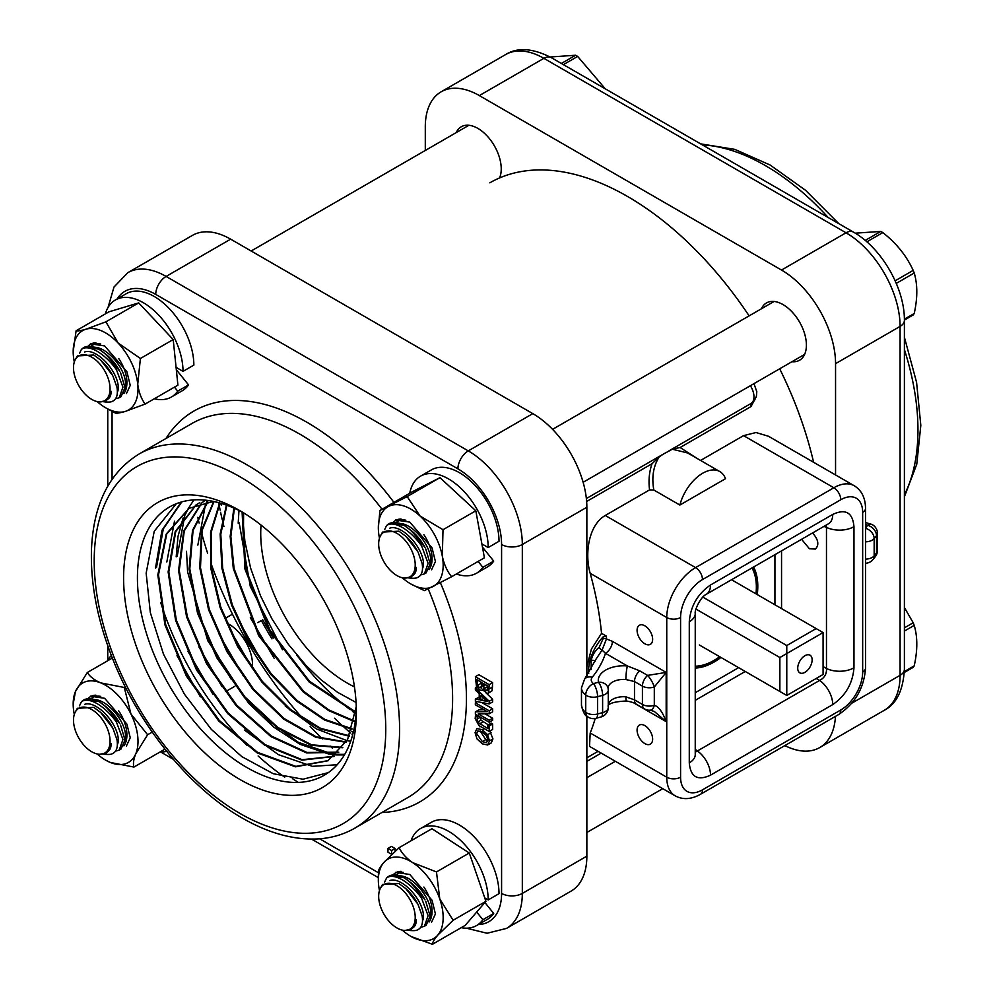 <?xml version="1.0" encoding="UTF-8"?>
<svg xmlns="http://www.w3.org/2000/svg" width="994" height="994" viewBox="0 0 994 994"><rect width="100%" height="100%" fill="white"/><g stroke="black" fill="none" stroke-linecap="round" stroke-linejoin="round"><path stroke-width="1.49" d="M813.601 462.285A275.437 159.028 -120 0 0 779.694 368.786M749.128 315.868A275.437 159.028 -120 0 0 489.831 182.821M332.555 748.258A275.437 159.028 60 0 1 330.058 745.997M322.528 738.927A275.437 159.028 60 0 1 310.14 726.403M302.897 718.563A275.437 159.028 60 0 1 210.902 563.014M207.584 553.149A275.437 159.028 60 0 1 201.62 532.946M199.123 523.043A275.437 159.028 60 0 1 197.794 517.315M595.741 659.569L602.091 650.064L606.452 638.931L606.452 636.185L601.544 633.352A275.437 159.028 -120 0 0 590.188 573.302C584.385 553.186 588.883 524.782 605.259 515.476L649.567 489.893L653.816 490.005L679.859 505.051L725.496 478.698A34.231 19.756 -60 0 0 719.793 471.554L687.662 452.991M644.857 743.599A10.996 6.349 60 0 1 637.676 733.895A10.996 6.349 60 0 1 639.353 725.086A10.996 6.349 60 0 1 650.362 731.435A10.996 6.349 60 0 1 650.362 744.133A10.996 6.349 60 0 1 644.857 743.599M644.857 643.789A10.996 6.349 60 0 1 637.676 634.097A10.996 6.349 60 0 1 639.353 625.276A10.996 6.349 60 0 1 650.362 631.637A10.996 6.349 60 0 1 650.362 644.336A10.996 6.349 60 0 1 644.857 643.789M700.571 460.446L743.562 435.633L756.036 432.527L768.561 436.291L854.231 485.743A40.742 23.521 120 0 0 833.854 487.768A9.778 5.641 60 0 1 840.775 499.746A30.963 17.88 -60 0 1 862.668 512.382L862.668 672.068A30.963 17.88 -60 0 1 840.775 709.989L702.485 789.832A30.963 17.88 -60 0 1 680.579 777.196L680.579 617.51A30.963 17.88 -60 0 1 702.485 579.577L840.775 499.746M695.241 668.043A61.926 35.759 120 0 0 714.003 662.091A61.926 35.759 120 0 0 720.936 657.444M757.242 594.574A61.926 35.759 120 0 0 753.576 567.015M608.005 706.013C608.887 703.23 615.062 701.553 626.518 700.994A9.778 1.218 -84.9 0 1 625.897 696.831A15.482 8.934 0 0 0 608.266 704.212M634.023 703.069L666.179 721.632C662.563 711.94 658.6 706.498 654.3 705.305A9.778 5.305 84.1 0 1 650.349 710.163L654.363 711.505L666.179 721.632L666.179 672.404L647.603 675.398A9.778 2.56 60 0 1 654.3 686.991L666.179 672.404L612.391 641.341L606.452 638.931A2.448 1.416 -0 0 0 602.998 638.931L599.245 647.206C594.872 650.908 592.175 655.419 591.144 660.724L591.144 669.596M608.055 688.233A15.482 8.934 180 0 1 625.897 679.536L634.483 681.536L642.422 686.121A9.778 5.641 0 0 0 654.3 686.991L654.3 705.305A9.778 5.641 180 0 1 642.422 704.435L634.483 699.851L625.897 696.831M608.266 707.517A9.778 5.641 180 0 1 602.612 712.636A9.778 3.38 74.9 0 1 601.022 716.96A9.778 9.778 0 0 0 608.266 707.517L608.266 690.221A9.778 5.641 180 0 1 602.612 695.34L602.612 712.636L597.593 713.99A9.778 3.38 74.9 0 1 596.002 718.314L601.022 716.96M608.179 689.501A9.778 5.641 180 0 1 608.266 690.221A9.778 9.778 0 0 0 608.03 688.109L608.055 688.37M625.897 679.536A9.778 1.218 -84.9 0 1 627.376 665.968A25.26 14.587 0 0 0 598.487 682.244A9.778 7.915 -12.5 0 1 608.03 688.109M587.616 716.711C585.081 716.015 583.031 712.151 581.465 705.131A20.377 11.766 180 0 0 585.727 712.325A9.778 5.641 180 0 0 597.593 713.99L597.593 696.695A9.778 3.38 74.9 0 0 593.455 683.586L598.487 682.244A9.778 3.38 74.9 0 1 602.612 695.34L597.593 696.695A9.778 5.641 180 0 1 585.727 695.03L585.727 712.325A9.778 6.312 126.7 0 0 587.616 716.711A9.778 9.778 0 0 0 596.002 718.314M626.518 700.994C635.477 702.733 633.638 703.218 636.508 704.336A9.778 5.641 120 0 1 634.483 699.851L634.483 681.536A9.778 5.641 -60 0 1 639.676 670.813L627.376 665.968L605.47 653.319A9.778 5.641 120 0 0 612.391 641.341M865.525 541.817A9.778 5.641 0 0 0 874.161 538.562A9.778 7.231 -141.1 0 0 865.525 528.249M865.525 559.113A9.778 5.641 0 0 0 874.161 555.857L874.161 538.562L876.509 535.667A9.778 7.231 -141.1 0 0 867.65 525.292L865.525 527.913M865.525 563.25A9.778 9.778 0 0 0 872.906 559.622L872.906 559.622A9.778 7.231 -141.1 0 0 874.161 555.857L876.509 552.962A9.778 7.231 -141.1 0 1 875.254 556.715A9.778 9.778 0 0 0 877.429 550.577A9.778 5.641 180 0 1 876.509 552.962L876.509 535.667A9.778 5.641 180 0 0 877.429 533.269A9.778 9.778 0 0 0 871.639 524.347A9.778 4.883 114.1 0 0 867.65 525.292A10.599 6.113 180 0 0 865.525 524.559M595.754 659.531L584.609 679.113A9.778 7.244 38.9 0 1 592.225 677.274A10.599 6.113 180 0 0 593.455 683.586A9.778 6.312 126.7 0 0 585.727 695.03A20.377 11.766 0 0 1 581.465 687.836L581.465 705.131M592.225 677.274A172.757 99.735 0 0 0 605.47 653.319L602.091 650.064A2.448 0.932 46.9 0 1 599.245 647.206M606.452 636.185L602.998 636.98L602.998 638.931M590.188 573.302L666.75 617.51L666.75 777.196A40.742 23.521 120 0 0 675.187 795.846L589.529 746.382L590.188 732.988A275.437 159.028 -120 0 0 595.22 718.488M588.709 673.547A34.231 19.756 -60 0 1 602.998 636.98M812.57 532.958C818.41 539.618 819.367 544.973 815.415 549.036L809.439 548.775L801.574 539.295M706.125 594.412A20.377 11.766 -120 0 0 706.262 594.337A20.377 11.766 -120 0 0 706.299 594.313A20.377 11.766 -120 0 0 710.524 584.981C697.626 593.89 690.544 606.154 689.277 621.772A20.377 11.766 0 0 0 695.241 613.447A20.377 11.766 0 0 0 695.241 613.397A20.377 11.766 0 0 0 695.241 613.248M689.277 621.772L689.277 762.895A20.377 11.766 -0 0 0 695.241 754.57A20.377 11.766 -0 0 0 695.241 754.521L695.228 755.08M689.277 762.895C690.544 777.035 697.626 781.122 710.524 775.158A20.377 11.766 -120 0 0 697.366 750.992L695.241 752.147M710.524 775.158L832.736 704.597A20.377 11.766 -120 0 0 819.578 680.43L697.366 750.992L695.241 749.29M832.736 704.597C845.621 695.688 852.703 683.425 853.97 667.806A20.377 11.766 180 0 1 826.474 668.502C826.797 673.994 824.498 677.97 819.578 680.43L816.186 678.48M853.97 667.806L853.97 526.683A20.377 11.766 180 0 1 826.474 527.379L826.474 668.502L823.082 666.539M826.412 524.956L826.474 527.379L823.939 526.385M853.97 526.683C852.703 512.544 845.621 508.456 832.736 514.42A20.377 11.766 60 0 1 828.511 523.751A20.377 11.766 60 0 1 828.462 523.776L828.909 523.503M679.859 505.051A34.231 19.756 -60 0 1 719.793 471.554M587.28 675.609L586.858 672.565M586.858 666.837L591.405 649.057L601.544 633.352M680.095 447.499L672.354 449.226L663.582 453.96L659.27 456.768L652.039 463.726C649.194 471.939 648.374 480.661 649.567 489.893M696.906 458.333L680.12 447.511L750.992 406.583L756.223 396.879M672.354 449.226L687.612 452.966M753.974 383.634L756.794 391.686L756.397 396.32L754.57 400.209L751.203 403.378A3.255 1.876 -120 0 0 750.992 406.583M653.816 490.005C651.542 477.12 653.356 466.037 659.27 456.768M904.354 671.571L914.207 665.881C917.661 650.399 917.661 636.893 914.207 625.388L904.391 631.066M904.316 672.453L913.188 667.334A52.11 30.093 -120 0 0 914.207 665.881M904.391 627.835L913.188 622.753L904.391 607.483M914.207 625.388A52.11 30.093 -120 0 0 913.188 622.753M395.55 872.372L409.789 874.484L432.042 900.253L435.422 913.958L431.582 922.146M400.296 875.863A26.416 12.537 52.4 0 1 408.658 878.634A26.416 12.537 52.4 0 1 430.129 915.673M412.075 883.616L413.467 884.884A26.416 12.537 52.4 0 1 424.997 899.856L412.075 883.629L404.148 877.752L390.108 875.515L388.803 876.273A30.553 17.643 60 0 1 404.073 877.789A30.553 17.643 60 0 1 421.618 898.29L428.116 915.722L424.376 926.296L420.735 927.29M424.376 926.296L426.128 925.29L430.153 916.207L425.743 901.322M384.653 882.001L386.542 878.037A30.553 17.643 60 0 1 388.803 876.273M386.542 878.037C389.921 875.316 395.165 875.9 402.272 879.789C409.453 884.138 415.89 890.313 421.618 898.29M389.834 880.547A26.416 12.537 52.4 0 1 401.452 882.796A26.416 12.537 52.4 0 1 422.562 920.792M406.037 888.835A26.416 12.537 52.4 0 1 406.273 889.046A26.416 12.537 52.4 0 1 417.791 904.018L405.863 888.673L398.917 883.542L382.516 884.474L380.478 888.176A25.856 14.922 60 0 1 401.017 888.624A25.856 14.922 60 0 1 415.219 917.412A25.856 14.922 60 0 1 404.881 930.446A25.856 14.922 60 0 1 378.664 896.302A25.856 14.922 60 0 1 380.478 888.176M404.881 930.446L410.771 929.34L412.448 928.123L415.355 923.55L416.25 919.86L410.845 930.57L413.467 930.632A30.553 17.643 60 0 0 416.2 930.384C421.419 928.856 423.407 924.047 422.152 915.946L418.126 904.652M410.845 930.57L408.559 930.26M416.25 919.86A26.416 12.537 52.4 0 1 413.442 927.402L411.839 928.632M904.378 319.186L914.207 313.508C917.661 298.026 917.661 284.52 914.207 273.015L896.277 283.377M895.147 280.805L913.188 270.38C906.516 255.806 896.389 243.207 882.821 232.608L866.855 241.828M882.821 232.608A52.11 30.093 -120 0 0 881.802 232A52.11 30.093 -120 0 0 880.771 231.428L855.262 233.18M865.202 240.411L880.771 231.428M904.391 320.043L913.188 314.961A52.11 30.093 -120 0 0 914.207 313.508M914.207 273.015A52.11 30.093 -120 0 0 913.188 270.38M395.55 519.999L409.789 522.111L432.042 547.88L435.422 561.585L431.582 569.773M400.296 523.49A26.416 12.537 52.4 0 1 408.658 526.261A26.416 12.537 52.4 0 1 430.129 563.3M412.075 531.256L413.467 532.511A26.416 12.537 52.4 0 1 424.997 547.483L412.075 531.256L404.148 525.379L390.108 523.142L388.803 523.9A30.553 17.643 60 0 1 404.073 525.416A30.553 17.643 60 0 1 421.618 545.917L428.116 563.349L424.376 573.923L420.735 574.917M424.376 573.923L426.128 572.917L430.153 563.834L425.743 548.949M384.653 529.628L386.542 525.664A30.553 17.643 60 0 1 388.803 523.9M386.542 525.664C389.921 522.943 395.165 523.527 402.272 527.416C409.453 531.765 415.89 537.94 421.618 545.917M389.834 528.174A26.416 12.537 52.4 0 1 401.452 530.423A26.416 12.537 52.4 0 1 422.562 568.419M406.037 536.462A26.416 12.537 52.4 0 1 406.273 536.673A26.416 12.537 52.4 0 1 417.791 551.645L405.863 536.3L398.917 531.169L382.516 532.101L380.478 535.803A25.856 14.922 60 0 1 401.017 536.251A25.856 14.922 60 0 1 415.219 565.039A25.856 14.922 60 0 1 404.881 578.073A25.856 14.922 60 0 1 378.664 543.929A25.856 14.922 60 0 1 380.478 535.803M404.881 578.073L410.771 576.967L412.448 575.75L415.355 571.177L416.25 567.487L410.845 578.197L413.467 578.259A30.553 17.643 60 0 0 416.2 578.011C421.419 576.483 423.407 571.674 422.152 563.573L418.126 552.279M410.845 578.197L408.559 577.899M416.25 567.487A26.416 12.537 52.4 0 1 413.442 575.029L411.839 576.259M605.296 88.839L577.663 56.422L563.412 64.647M577.663 56.422A52.11 30.093 -120 0 0 576.632 55.813A52.11 30.093 -120 0 0 575.613 55.242L550.129 56.993M561.361 63.467L575.613 55.242M90.392 343.812L104.631 345.924L126.884 371.706L130.251 385.399L126.424 393.587M95.126 347.304A26.416 12.537 52.4 0 1 103.5 350.087A26.416 12.537 52.4 0 1 124.971 387.126M106.917 355.069L108.309 356.324A26.416 12.537 52.4 0 1 119.839 371.296L106.917 355.069L98.978 349.192L84.937 346.956L83.633 347.714A30.553 17.643 60 0 1 98.915 349.229A30.553 17.643 60 0 1 116.46 369.731L122.945 387.163L119.218 397.749L115.577 398.731M119.218 397.749L120.97 396.73L124.983 387.648L120.585 372.762M79.495 353.454L81.371 349.478A30.553 17.643 60 0 1 83.633 347.714M81.371 349.478C84.763 346.757 90.007 347.341 97.114 351.242C104.283 355.591 110.732 361.754 116.46 369.731M84.676 351.988A26.416 12.537 52.4 0 1 96.294 354.237A26.416 12.537 52.4 0 1 117.391 392.232M100.879 360.288A26.416 12.537 52.4 0 1 101.102 360.487A26.416 12.537 52.4 0 1 112.633 375.459L100.692 360.114L93.759 354.982L77.358 355.927L75.32 359.617A25.856 14.922 60 0 1 95.859 360.077A25.856 14.922 60 0 1 110.061 388.853A25.856 14.922 60 0 1 99.723 401.899A25.856 14.922 60 0 1 73.494 367.743A25.856 14.922 60 0 1 75.32 359.617M99.723 401.899L105.6 400.781L107.277 399.563L110.197 395.003L111.092 391.301L105.687 402.011L108.309 402.073A30.553 17.643 60 0 0 111.042 401.837C116.248 400.309 118.236 395.488 116.994 387.399L112.956 376.105M105.687 402.011L103.401 401.713M111.092 391.301A26.416 12.537 52.4 0 1 108.284 398.842L106.681 400.073M90.392 696.185L104.631 698.297L126.884 724.079L130.251 737.772L126.424 745.96M95.126 699.677A26.416 12.537 52.4 0 1 103.5 702.46A26.416 12.537 52.4 0 1 124.971 739.499M106.917 707.442L108.309 708.697A26.416 12.537 52.4 0 1 119.839 723.669L106.917 707.442L98.978 701.565L84.937 699.329L83.633 700.087A30.553 17.643 60 0 1 98.915 701.602A30.553 17.643 60 0 1 116.46 722.104L122.945 739.536L119.218 750.11L115.577 751.104M119.218 750.122L120.97 749.103L124.983 740.021L120.585 725.135M79.495 705.815L81.371 701.851A30.553 17.643 60 0 1 83.633 700.087M81.371 701.851C84.763 699.13 90.007 699.714 97.114 703.615C104.283 707.964 110.732 714.127 116.46 722.104M84.676 704.361A26.416 12.537 52.4 0 1 96.294 706.61A26.416 12.537 52.4 0 1 117.391 744.605M100.879 712.661A26.416 12.537 52.4 0 1 101.102 712.86A26.416 12.537 52.4 0 1 112.633 727.832L100.692 712.487L93.759 707.355L77.358 708.3L75.32 711.99A25.856 14.922 60 0 1 95.859 712.449A25.856 14.922 60 0 1 110.061 741.226A25.856 14.922 60 0 1 99.723 754.272A25.856 14.922 60 0 1 73.494 720.116A25.856 14.922 60 0 1 75.32 711.99M99.723 754.272L105.6 753.154L107.277 751.936L110.197 747.376L111.092 743.674L105.687 754.384L108.309 754.446A30.553 17.643 60 0 0 111.042 754.21C116.248 752.669 118.236 747.861 116.994 739.772L112.956 728.465M105.687 754.384L103.401 754.086M111.092 743.674A26.416 12.537 52.4 0 1 108.284 751.216L106.681 752.446M456.333 574.01A56.024 32.342 -120 0 0 476.586 573.19A56.024 32.342 -120 0 0 482.873 567.35L478.126 561.436M488.191 547.545A56.024 32.342 -120 0 0 463.726 491.16A56.024 32.342 -120 0 0 420.561 476.151L431.396 469.901A56.024 32.342 -120 0 1 474.56 484.91A56.024 32.342 -120 0 1 499.013 541.295L488.191 547.545L481.879 543.904M420.561 476.151A56.024 32.342 -120 0 0 409.727 493.285M482.463 547.098L493.707 561.101L482.873 567.35M476.586 573.19L487.42 566.94A56.024 32.342 -120 0 0 493.707 561.101M461.191 927.688A56.024 32.342 -120 0 0 476.586 925.563A56.024 32.342 -120 0 0 482.873 919.723L476.698 912.032M488.191 899.918A56.024 32.342 -120 0 0 463.726 843.533A56.024 32.342 -120 0 0 420.561 828.524L431.396 822.274A56.024 32.342 -120 0 1 474.56 837.283A56.024 32.342 -120 0 1 499.013 893.668L488.191 899.918L484.761 897.942M420.561 828.524A56.024 32.342 -120 0 0 411.019 840.8M484.898 902.502L493.707 913.474L482.873 919.723M476.586 925.563L487.42 919.313A56.024 32.342 -120 0 0 493.707 913.474M111.353 655.481A56.024 32.342 -120 0 0 107.464 660.886M160.046 751.986A56.024 32.342 -120 0 0 166.681 751.315M154.319 398.768A56.024 32.342 -120 0 0 171.415 397.004A56.024 32.342 -120 0 0 177.715 391.164L174.472 387.126M183.02 371.358A56.024 32.342 -120 0 0 158.568 314.986A56.024 32.342 -120 0 0 115.403 299.977L126.226 293.715A56.024 32.342 -120 0 1 169.402 308.724A56.024 32.342 -120 0 1 193.855 365.109L183.02 371.358L176.087 367.358M115.403 299.977A56.024 32.342 -120 0 0 105.327 313.905M176.323 369.706L188.549 384.914L177.715 391.164M171.415 397.004L182.25 390.754A56.024 32.342 -120 0 0 188.549 384.914M402.309 577.762A45.836 26.465 -120 0 0 410.758 583.938L424.363 590.635L451.611 576.744L484.413 557.796L475.815 510.779L439.969 477.654L412.721 491.545L379.932 510.481L378.341 527.789A45.836 26.465 -120 0 0 379.211 536.897A45.836 26.465 -120 0 0 379.472 538.201M451.611 576.744C447.126 571.19 444.02 564.319 442.305 556.118L443.013 529.715L420.077 516.048L407.18 496.59L439.969 477.654M443.013 529.715L475.815 510.779M407.18 496.59L379.932 510.481M410.758 583.938A45.836 26.465 -120 0 0 418.201 587.23A45.836 26.465 -120 0 0 432.974 586.584A45.836 26.465 -120 0 0 442.305 556.118A45.836 26.465 -120 0 0 420.077 516.048A45.836 26.465 -120 0 0 388.542 506.431A45.836 26.465 -120 0 0 378.341 527.789M423.879 534.685A30.143 17.395 60 0 1 432.067 558.814A30.143 17.395 60 0 1 429.06 569.674M393.425 522.185A30.143 17.395 60 0 1 401.079 518.992M430.029 566.269A28.279 16.326 -120 0 0 432.055 558.032M405.912 520.222A28.279 16.326 -120 0 0 396.42 522.347M411.069 936.485L432.415 944.3L465.217 925.364L485.929 901.322L469.28 853.001L431.93 828.735L399.128 847.671L383.759 862.581C380.317 866.693 378.528 869.738 378.416 871.713L378.341 880.162A45.836 26.465 -120 0 0 379.472 890.574M432.415 944.3C432.502 942.362 434.291 939.318 437.758 935.168L453.127 920.258L485.929 901.322M453.127 920.258L439.783 898.986L436.478 871.937L469.28 853.001M436.478 871.937L412.783 862.693C406.422 858.319 401.862 853.312 399.128 847.671M402.309 930.135A45.836 26.465 -120 0 0 408.733 935.056A45.836 26.465 -120 0 0 410.758 936.298A45.836 26.465 -120 0 0 437.758 935.168A45.836 26.465 -120 0 0 439.783 898.986A45.836 26.465 -120 0 0 412.783 862.693A45.836 26.465 -120 0 0 396.345 857.039A45.836 26.465 -120 0 0 383.759 862.581A45.836 26.465 -120 0 0 378.341 880.162M393.425 874.546A30.143 17.395 60 0 1 401.079 871.365M423.879 887.058A30.143 17.395 60 0 1 432.067 911.187A30.143 17.395 60 0 1 429.06 922.047M403.179 872.31A28.279 16.326 -120 0 0 396.42 874.72M430.029 918.642A28.279 16.326 -120 0 0 432.055 910.405M97.139 753.949A45.836 26.465 -120 0 0 105.6 760.124L110.409 762.485L133.929 767.07C132.935 763.814 133.544 759.404 135.756 753.8L147.621 734.752L130.947 714.015L124.3 687.488L100.779 682.903C94.48 680.169 89.982 676.715 87.298 672.528L75.432 691.588L73.183 703.976A45.836 26.465 -120 0 0 74.301 714.388M87.298 672.528L112.359 658.053M133.929 767.07L164.954 749.153M147.621 734.752L152.244 732.081M124.3 687.488L125.306 686.904M105.6 760.124A45.836 26.465 -120 0 0 110.409 762.485A45.836 26.465 -120 0 0 135.756 753.8A45.836 26.465 -120 0 0 130.947 714.015A45.836 26.465 -120 0 0 117.454 694.707A45.836 26.465 -120 0 0 100.779 682.903A45.836 26.465 -120 0 0 75.432 691.588A45.836 26.465 -120 0 0 73.183 703.976M88.267 698.372A30.143 17.395 60 0 1 95.909 695.179M118.708 710.872A30.143 17.395 60 0 1 126.909 735.001A30.143 17.395 60 0 1 123.902 745.86M100.742 696.409A28.279 16.326 -120 0 0 91.262 698.534M124.859 742.468A28.279 16.326 -120 0 0 126.897 734.218M97.139 401.576A45.836 26.465 -120 0 0 105.6 407.751L115.316 413.019C116.82 413.442 120.125 412.908 125.207 411.441L145.124 404.073L177.914 385.138L173.204 339.55L138.7 302.897L108.905 311.843L76.103 330.778L73.183 351.615A45.836 26.465 -120 0 0 73.444 356.473A45.836 26.465 -120 0 0 74.301 362.015M145.124 404.073C141.235 398.756 138.787 392.121 137.744 384.181L140.403 358.486L118.137 343.054L105.898 321.832L138.7 302.897M140.403 358.486L173.204 339.55M105.898 321.832L85.981 329.2C80.949 330.667 77.644 331.188 76.103 330.778M105.6 407.751A45.836 26.465 -120 0 0 109.675 409.801A45.836 26.465 -120 0 0 125.207 411.441A45.836 26.465 -120 0 0 137.744 384.181A45.836 26.465 -120 0 0 118.137 343.054A45.836 26.465 -120 0 0 85.981 329.2A45.836 26.465 -120 0 0 73.183 351.615M118.708 358.499A30.143 17.395 60 0 1 126.909 382.628A30.143 17.395 60 0 1 123.902 393.487M88.267 345.999A30.143 17.395 60 0 1 95.909 342.806M124.859 390.095A28.279 16.326 -120 0 0 126.897 381.845M100.742 344.036A28.279 16.326 -120 0 0 91.262 346.161M425.295 150.467L425.295 126.797A76.439 44.134 60 0 1 441.125 91.808A76.439 44.134 60 0 1 479.344 95.586L781.508 270.045A76.439 44.134 60 0 1 835.556 363.655L835.556 474.97M835.457 716.376A76.439 44.134 60 0 1 819.727 747.563A76.439 44.134 60 0 1 784.85 745.587M499.584 177.926A33.088 19.097 -120 0 0 490.701 140.253A33.088 19.097 -120 0 0 461.303 126.76A33.088 19.097 -120 0 0 456.221 132.6M791.945 361.717A33.088 19.097 -120 0 0 799.549 360.238A33.088 19.097 -120 0 0 799.549 322.044A33.088 19.097 -120 0 0 766.461 302.934A33.088 19.097 -120 0 0 761.392 308.786M328.355 772.611L302.996 779.221L273.288 773.73L241.815 756.62L211.3 729.347L184.424 694.172L163.476 654.151L150.343 612.627L146.155 573.165L154.232 531.281L176.273 503.747M200.366 696.869L176.994 655.692M356.324 708.225A154.828 89.385 60 0 1 325.995 774.189A154.828 89.385 60 0 1 206.118 734.889A154.828 89.385 60 0 1 137.42 577.899A154.828 89.385 60 0 1 171.204 506.07A154.828 89.385 60 0 1 243.493 512.792M156.48 567.549L163.289 528.907L181.84 501.871M337.177 764.746L312.936 766.299M312.004 766.188L278.469 754.707L244.35 730.043M212.853 694.11L187.965 651.356M181.293 502.032L161.972 530.262L155.499 568.096M166.83 561.945L174.497 521.229M221.948 686.581L198.887 646.883M177.168 556.342L184.785 515.737M185.195 514.78L188.065 508.878M188.09 508.841L193.917 499.895M344.719 754.359L336.891 754.334M336.655 754.309L332.605 753.924M331.661 753.8L298.424 742.356L264.64 717.916M231.03 679.001L207.684 637.8M186.512 551.272L187.593 571.885L207.758 640.72L248.624 703.205L273.81 727.198L300.126 744.357L329.076 754.135M330.232 754.309L335.997 754.918M336.221 754.931L344.384 754.931M183.12 517.961L178.001 536.437L176.174 556.876M243.617 676.367L219.177 634.607M197.843 545.122L205.398 504.84M205.808 503.871L206.59 502.144M206.727 501.833L207.423 500.404M350.671 741.288L347.478 740.741M347.055 740.654L316.316 728.888L285.29 706.125M252.227 668.167L229.452 628.755M262.043 661.631L238.473 620.144M274.195 658.376L250.326 617.721M238.97 510.444L238.2 523.229M230.645 239.169A76.439 44.134 -120 0 0 192.426 235.392L127.891 272.642A76.439 44.134 -120 0 1 166.11 276.431L230.645 239.169L532.809 413.628L468.273 450.891L166.11 276.431A14.674 8.474 120 0 0 155.735 294.398L457.911 468.845A61.765 35.66 60 0 1 501.585 544.501L501.585 893.42A61.765 35.66 60 0 1 478.3 924.569M586.858 676.193L586.858 507.238A76.439 44.134 -120 0 0 532.809 413.628M466.41 928.185L487.072 933.254L506.493 928.408L571.028 891.146A76.439 44.134 -120 0 0 586.858 856.157L586.858 716.127M227.005 623.226A33.088 19.097 60 0 1 229.154 624.344A33.088 19.097 60 0 1 252.339 668.316M387.971 848.416L391.624 850.529L391.624 854.318L387.971 852.206L387.971 848.416L391.425 846.416L395.078 848.528L395.078 851.286M486.153 693.004L492.651 699.291L492.651 701.901L489.197 703.901L475.368 701.292L475.368 699.055L479.232 699.838L479.232 693.75L475.368 690.06L475.368 687.923L489.197 701.279L489.197 703.901M475.368 699.055L479.232 697.142M482.922 689.886L484.078 691.004M475.368 676.703L478.822 674.702L492.651 682.692L492.092 690.78L488.129 693.29L486.078 692.967L483.059 688.979L482.152 690.333L479.617 689.985L476.486 686.519L475.368 676.703L489.197 684.68L488.638 692.781L492.092 690.78M475.368 711.853L487.284 711.679L475.368 704.796L475.368 702.808L489.197 710.797L489.197 713.816L478.251 713.916L489.197 720.24L489.197 722.228L475.368 714.239L475.368 711.853L478.822 709.865L484.003 709.778M481.73 702.497L492.651 708.797L492.651 711.816L489.197 713.816M485.047 713.854L492.651 718.252L492.651 720.228L489.197 722.228M480.226 717.047L480.972 720.165L488.253 724.825M487.731 725.123L491.185 723.135L492.651 723.98L492.651 729.484L489.197 731.472L478.959 725.57L475.169 718.662L475.443 715.991L477.219 717.009L477.518 722.153L487.731 728.503L487.731 725.123L489.197 725.98L489.197 731.472M479.903 726.838L480.549 726.49M489.856 731.087L492.937 738.927L491.309 742.878L487.619 744.991L482.276 743.823L476.958 738.84L475.07 732.603L476.958 728.54L482.276 729.708L487.619 734.703L489.483 740.915L487.619 744.991M176.249 368.936A35.523 20.514 -120 0 0 176.907 367.83M356.374 712.3A164.606 95.039 60 0 1 239.976 779.507A164.606 95.039 60 0 1 123.591 577.899A164.606 95.039 60 0 1 239.989 510.705A164.606 95.039 60 0 1 356.374 712.3M395.078 848.528L391.624 850.529M480.798 700.161L480.798 695.241L487.308 701.453L480.798 700.161L484.016 698.31M492.651 699.291L489.197 701.279M476.797 687.09L475.368 687.923M487.147 685.624L487.619 686.966M487.271 690.619L485.817 690.606L484.041 688.68L483.581 683.561L487.619 685.897L487.048 690.83M480.512 681.797L480.972 683.412L477.518 685.413L476.934 681.449L476.934 679.722L482.04 682.679L481.27 688.109M480.972 683.412L482.997 685.723M481.68 687.674L479.53 687.724L477.518 685.413M492.651 682.692L489.197 684.68M477.344 701.665L475.368 702.808M492.651 708.797L489.197 710.797M492.651 718.252L489.197 720.24M476.921 715.133L475.443 715.991M478.698 716.165L477.219 717.009M478.797 716.214L477.219 717.134M480.972 720.165L477.518 722.153M492.651 723.98L489.197 725.98M480.152 730.938L485.743 739.623L487.868 740.592M482.276 741.611L476.66 733.535L477.741 731L482.276 731.919L486.464 735.647L487.892 740.021L486.464 742.717L482.276 741.611L485.743 739.623M491.073 732.702L487.619 734.703M261.074 620.691L257.732 622.629M282.507 649.753L250.302 586.485L239.181 522.807M243.605 512.854L243.505 525.727L244.884 541.208L250.55 567.934L260.565 595.928L271.884 618.753L288.347 644.298L306.177 665.645L321 679.772L337.575 692.309L356.076 702.472M356.274 706.523L347.54 739.747L327.958 760.77L295.504 766.821L257.123 752.88L218.755 721.023L186.338 676.044L164.905 624.766L157.81 574.942L166.209 534.064L188.947 508.344L213.462 501.423M334.195 756.459L301.915 760.161L264.566 745.152L227.626 713.555L196.452 669.881L175.59 620.318L168.123 571.91L175.217 531.566L195.917 505.014M196.365 504.703L199.098 503.014M338.544 752.433L306.699 752.955L270.964 736.641L236.075 705.616L206.628 663.868L186.561 616.777L178.56 570.469L183.704 530.92L201.434 503.237M201.794 502.927L205.323 500.156M342.532 747.724L311.37 745.338L277.326 727.968L244.474 697.577L216.767 657.742L197.52 613.136L189.071 568.953L192.501 530.411L207.435 502.007M346.111 742.332L315.893 737.337L283.663 719.109L252.911 689.513L226.943 651.704L208.541 609.62L199.757 567.698L201.509 530.349L213.698 501.485M349.242 736.194L320.391 728.95L290.298 710.288L261.832 681.983L237.641 646.609L220.059 607.421L210.728 568.046L210.579 532.113L219.662 502.939M351.913 729.273L324.628 720.054L296.759 701.192L270.567 674.23L248.227 641.279L231.54 604.998L221.91 568.282L220.134 534.076L226.396 505.089M354.075 721.458L328.592 710.586L303.046 691.787L258.713 635.812L233.304 568.556L230.161 536.35L233.876 508.071M355.641 712.599L309.146 681.996L269.175 630.258L244.934 569.015L242.101 512.047M328.293 760.584L295.852 766.374L257.57 752.334L219.339 720.513L187.046 675.671L165.663 624.567L158.493 574.88L166.731 534.026L189.233 508.182M334.431 756.272L302.164 759.689L264.951 744.568L228.173 713.009L197.147 669.484L176.336 620.132L168.818 571.885L175.739 531.591L196.178 504.915M196.601 504.617L199.794 502.616M338.792 752.172L306.997 752.458L271.374 736.057L236.634 705.069L207.311 663.458L187.307 616.553L179.255 570.407L184.275 530.92L201.77 503.15M342.768 747.413L311.656 744.817L277.736 727.359L245.033 697.03L217.45 657.32L198.266 612.888L189.792 568.879L193.084 530.411L207.821 501.958M346.322 741.971L316.179 736.778L284.11 718.513L253.507 689.004L227.663 651.356L209.324 609.484L200.477 567.736L202.093 530.473L214.045 501.56M349.428 735.771L320.677 728.366L290.733 709.691L262.416 681.462L238.349 646.249L220.83 607.259L211.473 568.071L211.188 532.237L220.084 503.063M352.075 728.788L324.914 719.445L297.194 700.571L271.163 673.696L248.935 640.906L232.323 604.837L222.668 568.295L220.792 534.225L226.856 505.263M354.199 720.899L328.852 709.952L303.468 691.128L259.434 635.439L234.087 568.58L230.844 536.511L234.41 508.307M355.728 711.965L309.556 681.325L269.871 629.885L245.729 569.053L242.673 512.345M354.46 686.891A122.237 70.574 60 0 1 260.726 533.331A122.237 70.574 60 0 1 261.037 525.068M804.929 655.705A10.188 5.877 -60 0 1 812.135 659.854A10.188 5.877 -60 0 1 804.929 672.329A10.188 5.877 -60 0 1 797.722 668.179A10.188 5.877 -60 0 1 804.929 655.705M695.241 666.962A61.529 35.523 120 0 0 712.847 661.085L714.003 660.426A59.889 34.579 -60 0 1 695.241 666.191M751.973 567.934A59.889 34.579 -60 0 1 756.359 587.069L756.359 585.739A61.529 35.523 120 0 0 752.632 567.562M756.359 587.069A59.889 34.579 -60 0 1 755.974 593.84M719.668 656.711A59.889 34.579 -60 0 1 714.003 660.426L712.847 661.085M699.316 644.957L779.868 691.464L779.868 657.531L786.776 653.543L786.776 645.553L702.882 597.121M731.547 579.738L823.082 632.582L823.082 674.491L786.776 695.452L779.868 691.464M816.161 628.581L786.776 645.553M786.776 695.452L786.776 653.543L823.082 632.582M695.962 609.086L779.868 657.531M352.684 734.74A253.433 146.317 60 0 1 352 734.156M350.596 732.963A253.433 146.317 60 0 1 344.707 727.782M343.8 726.949A253.433 146.317 60 0 1 334.543 718.227M271.946 638.881A253.433 146.317 60 0 1 261.36 620.529M223.936 526.646A253.433 146.317 60 0 1 222.494 520.757M222.159 519.365A253.433 146.317 60 0 1 220.593 512.308M220.146 510.171A253.433 146.317 60 0 1 219.115 504.94M218.991 504.219A253.433 146.317 60 0 1 218.705 502.678M680.579 777.196A9.778 5.641 0 0 1 666.75 777.196L590.188 732.988M743.562 435.633L833.854 487.768L695.564 567.611L605.259 515.476M639.676 670.813L647.603 675.398A9.778 5.641 -60 0 0 642.422 686.121L642.422 704.435A9.778 5.641 120 0 0 644.447 708.908A9.778 9.778 0 0 0 650.337 710.163M862.668 664.079L862.668 512.382A9.778 5.641 180 0 0 865.525 508.394C865.389 497.87 861.624 490.328 854.231 485.743M595.145 661.196A2.448 1.416 0 0 0 591.144 660.724M832.736 514.42L710.524 584.981M781.545 608.601L781.545 550.875M680.579 617.51A9.778 5.641 180 0 1 666.75 617.51A40.742 23.521 120 0 1 695.564 567.611A9.778 5.641 60 0 1 702.485 579.577M675.187 795.846C682.853 799.959 691.277 799.449 700.459 794.305A9.778 5.641 -120 0 0 702.485 789.832M700.459 794.305L838.75 714.475A9.778 5.641 -120 0 0 840.775 709.989M838.75 714.475C855.213 703.354 864.134 687.885 865.525 668.08A9.778 5.641 180 0 1 862.668 672.068M695.241 700.335L745.239 671.472M738.641 667.657L695.241 692.719M774.935 554.677L774.935 604.787M598.09 751.327L586.858 757.813M586.646 501.473L652.027 463.726M586.858 761.379L601.184 753.117M663.582 453.96L586.373 498.541M750.395 385.697A14.674 8.474 60 0 1 751.203 403.378L668.974 450.841M835.556 363.655L900.092 326.405L900.092 675.311A76.439 44.134 60 0 1 884.262 710.3L819.727 747.563M853.374 232.062L551.21 57.602A14.674 8.474 120 0 0 543.88 58.335L846.043 232.782A14.674 8.474 120 0 1 853.374 232.062C881.554 247.904 904.751 288.086 904.391 320.416L904.391 669.322A14.674 8.474 0 0 1 900.092 675.311L851.783 703.205M904.391 349.515A215.947 124.672 60 0 1 917.959 429.992A215.947 124.672 60 0 1 904.391 494.826M702.336 144.863A215.947 124.672 60 0 1 765.256 165.526A215.947 124.672 60 0 1 828.176 217.512M781.508 270.045L846.043 232.782A76.439 44.134 60 0 1 900.092 326.405A14.674 8.474 180 0 0 904.391 320.416M551.21 57.602C532.697 48.134 517.514 47.116 505.66 54.546A76.439 44.134 60 0 1 543.88 58.335L479.344 95.586M586.858 856.157L522.322 893.42L522.322 544.501A76.439 44.134 -120 0 0 468.273 450.891A14.674 8.474 120 0 0 457.911 468.845M501.585 544.501A14.674 8.474 180 0 0 522.322 544.501L586.858 507.238M117.118 298.983A61.765 35.66 60 0 1 155.735 294.398M112.061 479.27L112.061 411.379M378.391 872.72L319.633 838.799M381.932 812.496A225.725 130.326 -120 0 0 466.434 698.67A225.725 130.326 -120 0 0 440.392 582.72M393.947 502.392A225.725 130.326 -120 0 0 165.986 438.466M399.588 729.273A215.947 124.672 -120 0 0 305.332 511.947A215.947 124.672 -120 0 0 138.924 454.096C109.452 472.436 93.66 503.871 91.523 548.415C90.255 582.459 97.052 618.616 111.887 656.86C137.967 724.402 188.91 787.733 242.002 817.913C267.858 832.835 292.733 839.855 316.614 838.986C330.604 838.34 343.352 834.724 354.87 828.126A215.947 124.672 -120 0 0 399.588 729.273M239.976 813.44A206.168 119.031 60 0 1 94.206 560.939A206.168 119.031 60 0 1 239.976 476.772A206.168 119.031 60 0 1 385.759 729.273A206.168 119.031 60 0 1 239.976 813.44M428.203 588.957A215.947 124.672 60 0 1 452.605 698.67A215.947 124.672 60 0 1 407.875 797.523L354.87 828.126M138.924 454.096L191.941 423.494A215.947 124.672 60 0 1 382.031 509.276M284.706 777.171A215.947 124.672 60 0 1 258.142 755.987M246.922 745.276A215.947 124.672 60 0 1 160.705 602.612M506.493 928.408A76.439 44.134 -120 0 0 522.322 893.42A14.674 8.474 0 0 1 501.585 893.42M487.495 686.68L484.041 688.68M487.569 689.587L485.817 690.606M485.668 684.767L483.581 685.972M482.015 686.295L479.53 687.724M478.425 680.592L476.934 681.449M492.651 686.916L489.197 688.917M480.226 717.295L476.772 719.296M483.121 721.855L479.667 723.856M484.202 728.59L482.276 729.708M492.937 738.927L489.483 740.915M296.697 654.971A186.835 107.874 -120 0 0 350.199 709.666M352.485 711.356A186.835 107.874 -120 0 0 355.517 713.53M636.508 704.336L644.447 708.908M872.906 559.622L875.254 556.715M877.429 550.577L877.429 533.269M871.639 524.347L865.525 522.558M584.609 679.113L581.465 687.836M695.241 754.57L695.241 613.447C694.284 610.85 700.298 597.108 706.249 594.325M706.299 594.313L828.511 523.751M865.525 668.08L865.525 508.394M615.323 761.28L586.858 777.706M662.762 788.664L586.858 832.487M774.065 301.468L552.565 429.346M804.618 354.398L583.13 482.276M468.907 125.281L251.147 251.01M232.472 614.155L225.017 618.454M220.979 503.324L221.327 505.3M262.702 619.759L273.3 638.098M351.789 731.224L353.268 732.454M904.391 496.826L916.779 464.161L920.817 425.357L916.58 382.33L904.391 337.202M838.837 223.662L805.587 190.314L770.151 165.041L734.802 149.373L700.608 143.857M904.391 669.322C903.186 690.37 896.476 704.025 884.262 710.3M505.66 54.546L441.125 91.808M234.857 686.27L225.638 691.588M292.373 778.588L298.262 782.402M378.341 877.652L311.544 839.098M173.316 759.292L160.705 751.998M108.035 307.469L113.987 287.042L127.891 272.642M107.762 660.314L107.762 645.752M107.762 486.128L107.762 409.006M482.152 690.333L483.357 689.637M188.947 508.344L189.63 507.946"/></g></svg>
